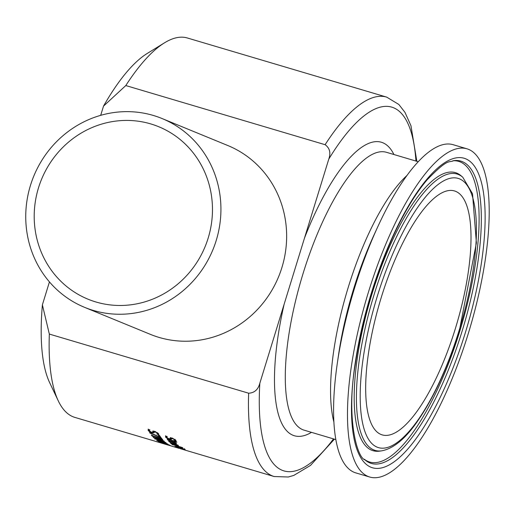 <?xml version="1.0" encoding="UTF-8"?>
<svg xmlns="http://www.w3.org/2000/svg" width="515" height="515" viewBox="0 0 515 515"><rect width="100%" height="100%" fill="white"/><g stroke="black" fill="none" stroke-linecap="round" stroke-linejoin="round"><path stroke-width="0.77" d="M170.317 441.69L169.004 440.75M172.873 441.992A197.194 61.955 -73.5 0 1 172.583 441.67M176.22 443.351L175.647 443.254M174.501 442.675L172.853 442.044A197.876 62.173 106.5 0 0 173.903 443.241L175.28 443.563L174.572 442.437M175.28 443.563L175.596 442.952M171.901 441.761L169.886 441.728L171.456 442.733L170.111 442.346L168.798 441.413L171.656 441.374L176.529 443.634L176.285 444.033L173.278 443.312A197.876 62.173 -73.5 0 1 171.901 441.761L171.984 441.477M169.976 440.827L169.886 441.728M170.111 442.346L170.214 442.012M173.278 443.312L173.458 442.746M176.529 443.634L176.285 444.033L176.433 443.537M168.972 440.853L168.798 441.413L168.617 441.02M166.615 437.267L165.605 436.102M170.607 437.821L170.124 438.201L170.607 437.821L172.242 438.098L175.879 440.235L175.969 441.136L174.392 440.666A197.876 62.173 -73.5 0 1 174.373 440.634L174.765 439.932L172.712 438.677L171.482 438.722L171.456 439.334L169.448 439.314L167.124 438.362L165.585 437.132L165.572 436.089L167.227 436.585A197.876 62.173 106.5 0 0 167.246 436.623L166.699 437.435L168.901 438.754L170.111 438.748L170.182 438.02M165.592 435.735L165.572 436.089M166.815 436.347L166.699 437.435M170.304 438.136L170.33 437.531M171.662 438.671L169.654 438.645M171.72 437.956L171.508 438.638M171.695 438.007L171.482 438.722M174.579 439.971L174.971 439.263M174.373 440.634L174.939 439.353M175.988 440.415L174.939 440.106M172.319 443.602L170.974 442.778M176.445 444.773L174.791 444.168A197.876 62.173 106.5 0 0 175.892 445.198L177.263 445.533L176.503 444.587M177.263 445.533L177.533 445.057M173.838 443.885L171.856 443.75L173.458 444.645A197.876 62.173 106.5 0 0 173.478 444.664L170.768 443.428L173.574 443.557L178.493 445.668L178.274 445.971L175.287 445.218A197.876 62.173 -73.5 0 1 173.838 443.885L173.909 443.653M171.933 442.887L171.856 443.75M175.287 445.218L175.422 444.773M178.493 445.668L178.274 445.971L178.396 445.584M170.909 442.984L170.768 443.428L170.568 443.1M167.478 439.282L167.369 439.643L169.235 439.617L173.355 440.84A197.876 62.173 -73.5 0 1 173.143 440.544L174.179 440.853A197.876 62.173 106.5 0 0 174.392 441.149L176.529 441.78A197.876 62.173 106.5 0 0 176.845 442.218L174.714 441.58A197.876 62.173 106.5 0 0 175.306 442.359L174.27 442.05A197.876 62.173 -73.5 0 1 173.677 441.278L168.733 439.855L169.042 440.48A197.876 62.173 106.5 0 0 169.062 440.505L167.272 439.392M167.935 440.171L168.141 439.507L167.575 438.986M168.547 439.63L168.141 439.507M168.54 440.074L168.843 439.507M173.677 441.278L173.838 440.75M174.27 442.05L174.476 441.387A197.194 61.955 -73.5 0 1 174.025 440.808M172.428 444.754A197.876 62.173 -73.5 0 1 172.068 444.464L182.419 447.535A197.876 62.173 106.5 0 0 182.78 447.825L172.48 444.587M177.392 447.464L174.83 446.473L176.819 446.763L183.855 448.971L185.162 449.537L183.881 449.357L179.143 447.979L182.046 448.848A197.876 62.173 106.5 0 0 182.458 449.054L176.935 447.503A197.876 62.173 -73.5 0 1 176.394 447.252L177.405 447.406M177.559 447.123L179.986 447.941L177.591 447.001M176.104 446.106L176.027 446.853M181.705 448.417L184.312 449.28L181.75 448.275M184.576 448.681L184.351 449.164M180.256 448.655L189.855 451.52M180.675 448.797L188.722 451.179L180.514 448.726M149.279 430.759L148.217 429.401M154.268 432.104L152.24 432.143M154.403 431.267L154.133 432.014M157.172 433.45L157.584 432.664M158.633 433.913L157.532 433.585M152.91 431.564L152.961 430.901M158.684 434.422L156.985 434.158A197.876 62.173 -73.5 0 1 156.966 434.119L157.378 433.334L155.343 432.027L154.101 432.104L154.062 432.774L152.034 432.806L149.717 431.834L148.204 430.534L148.217 429.394L149.871 429.883A197.876 62.173 106.5 0 0 149.891 429.928L149.318 430.83L151.5 432.207L152.723 432.175L153.245 431.145L154.893 431.403L158.498 433.636L158.562 434.621L158.704 434.158M156.966 434.119L157.577 432.703M154.32 431.383L154.101 432.104M153.245 431.145L152.813 431.377M149.447 429.703L149.318 430.83M148.23 429.066L148.217 429.394M149.949 433.102A197.876 62.173 -73.5 0 1 149.595 432.574L159.47 436.81A197.876 62.173 -73.5 0 1 158.195 434.943L159.36 435.291A197.876 62.173 106.5 0 0 160.938 437.557L149.949 433.102L150.045 432.767M159.45 437.119L159.65 436.456L160.262 436.636M159.47 436.81L159.676 436.147A197.194 61.955 -73.5 0 1 159 435.181M161.214 438.87A197.876 62.173 -73.5 0 1 160.88 438.477L152.994 436.134A197.876 62.173 106.5 0 0 153.328 436.533L152.318 436.231A197.876 62.173 -73.5 0 1 151.313 434.995L152.324 435.297A197.876 62.173 106.5 0 0 152.652 435.709L160.538 438.053A197.876 62.173 -73.5 0 1 160.21 437.634L161.221 437.937A197.876 62.173 106.5 0 0 162.225 439.173L161.214 438.87L161.414 438.214M160.88 438.477L161.06 437.885M152.318 436.231L152.524 435.574M155.137 439.102A197.876 62.173 -73.5 0 1 154.719 438.722L162.373 440.634L153.612 437.653A197.876 62.173 -73.5 0 1 153.213 437.235L162.437 439.417A197.876 62.173 106.5 0 0 162.804 439.829L155.131 437.975L163.886 440.962A197.876 62.173 106.5 0 0 164.259 441.323L156.515 439.379L165.386 442.334A197.876 62.173 106.5 0 0 165.759 442.643L155.215 438.851M158.626 441.033L167.427 443.879A197.876 62.173 106.5 0 0 167.832 444.142L160.126 442.05L169.049 444.863A197.876 62.173 106.5 0 0 169.448 445.082L158.768 441.716A197.876 62.173 -73.5 0 1 158.317 441.452L165.933 443.505L157.127 440.666A197.876 62.173 -73.5 0 1 156.695 440.351L165.862 442.726A197.876 62.173 106.5 0 0 166.255 443.035L158.678 440.872M165.115 443.981L160.326 442.527A197.876 62.173 -73.5 0 1 159.908 442.327L169.815 445.269A197.876 62.173 106.5 0 0 170.233 445.469L165.676 444.117L171.527 446.022A197.876 62.173 106.5 0 0 172.049 446.209L162.219 443.299A197.876 62.173 -73.5 0 1 161.665 443.1L165.148 443.879M172.325 446.318L169.062 445.353M163.867 443.795L164.568 444.001A197.876 62.173 106.5 0 0 164.6 444.014L164.6 444.014M167.819 444.973L173.523 446.672M167.678 444.941L164.143 443.891M100.683 115.341L103.528 106.103L125.795 85.554L325.107 144.696C329.761 148.082 330.984 152.891 328.776 159.122L259.843 383.192C258.17 389.585 254.442 392.919 248.648 393.209L49.337 334.074L42.385 304.854L49.44 281.911M162.952 443.537L74.823 417.388A197.876 62.173 -73.5 0 1 58.272 400.85A197.876 62.173 -73.5 0 1 49.337 334.074M95.945 301.99A93.202 88.438 112.3 0 1 87.936 299.164A93.202 88.438 112.3 0 1 41.528 179.362A93.202 88.438 112.3 0 1 158.729 126.729A93.202 88.438 112.3 0 1 206.753 242.359A93.202 88.438 112.3 0 1 95.945 301.99M93.344 310.436A102.047 96.826 112.3 0 1 84.582 307.346A102.047 96.826 112.3 0 1 33.765 176.175A102.047 96.826 112.3 0 1 162.09 118.547A102.047 96.826 112.3 0 1 214.665 245.146A102.047 96.826 112.3 0 1 93.344 310.436M84.582 307.346L150.296 334.325A102.047 96.826 -67.7 0 0 159.058 337.415A102.047 96.826 -67.7 0 0 280.379 272.126A102.047 96.826 -67.7 0 0 227.804 145.526L162.09 118.547M125.795 85.554A197.876 62.173 -73.5 0 1 164.497 42.829A197.876 62.173 -73.5 0 1 187.396 37.994L386.707 97.129A197.876 62.173 106.5 0 0 325.107 144.696M42.385 304.854A181.821 57.126 106.5 0 0 49.569 382.465L58.272 400.85M164.497 42.829L147.174 53.496A181.821 57.126 106.5 0 0 103.528 106.103M455.492 328.164A127.218 39.97 -73.5 0 1 382.156 434.879A127.218 39.97 -73.5 0 1 380.025 301.545A127.218 39.97 -73.5 0 1 454.533 190.956A127.218 39.97 -73.5 0 1 455.492 328.164M468.322 333.437A171.167 53.779 -73.5 0 1 369.654 477.006A171.167 53.779 -73.5 0 1 366.783 297.619A171.167 53.779 -73.5 0 1 467.028 148.822A171.167 53.779 -73.5 0 1 468.322 333.437M369.654 477.006L355.788 472.892A171.167 53.779 -73.5 0 1 337.331 363.178A171.167 53.779 -73.5 0 1 377.856 226.6A171.167 53.779 -73.5 0 1 453.161 144.709L467.028 148.822M169.39 441.896L169.59 441.233M165.585 437.132L165.791 436.463M167.124 438.362L167.24 437.982M169.448 439.314L169.57 438.909M172.712 438.677L172.828 438.284M171.373 443.853L171.579 443.196M155.343 432.027L155.472 431.596M152.034 432.806L152.176 432.368M149.717 431.834L149.846 431.416M148.204 430.534L148.41 429.858M248.648 393.209A197.876 62.173 106.5 0 0 274.135 476.53L189.404 451.385M284.158 304.146A153.071 48.095 106.5 0 0 311.491 432.362M393.923 154.526A153.071 48.095 106.5 0 0 304.455 238.168M335.812 439.578L304.062 430.154A144.902 45.526 -73.5 0 1 301.636 278.287A144.902 45.526 -73.5 0 1 386.501 152.318L418.251 161.742M328.776 159.122A189.713 59.605 -73.5 0 1 415.953 161.06M333.514 438.896A189.713 59.605 -73.5 0 1 259.843 383.192M407.005 175.448A144.902 45.526 106.5 0 0 346.923 291.728A144.902 45.526 106.5 0 0 333.868 421.952M459.335 329.742A140.376 44.103 -73.5 0 1 362.116 420.646A140.376 44.103 -73.5 0 1 433.579 188.361A140.376 44.103 -73.5 0 1 459.335 329.742M462.773 177.244A144.136 45.288 106.5 0 0 372.667 299.363A144.136 45.288 106.5 0 0 381.589 450.863C393.17 448.694 404.861 439.224 416.674 422.448C433.347 398.739 447.632 367.871 459.522 329.845L476.394 242.919L472.525 193.756L462.773 177.244L461.183 175.873A145.005 45.558 -73.5 0 0 370.536 298.732A145.005 45.558 -73.5 0 0 379.51 451.146L381.589 450.863M462.11 331.145A157.648 49.53 -73.5 0 1 365.013 459.901C356.908 457.635 346.254 417.62 355.099 365.457C361.749 320.942 374.36 278.016 392.926 236.675C403.992 212.65 415.354 193.749 426.999 179.967C448.687 157.461 448.52 163.113 453.805 160.629A157.648 49.53 -73.5 0 1 462.11 331.145M465.47 332.265A161.407 50.715 106.5 0 0 435.857 169.699A161.407 50.715 106.5 0 0 353.696 436.784A161.407 50.715 106.5 0 0 465.47 332.265M452.807 160.796A156.779 49.26 -73.5 0 1 459.992 330.482A156.779 49.26 -73.5 0 1 364.266 459.219M337.331 363.178L338.606 354.487A150.277 47.219 -73.5 0 1 374.186 234.583L377.856 226.6M175.576 443.499L175.776 442.842M175.074 439.662L174.868 440.331M177.546 445.501L177.752 444.844M168.669 439.237L168.457 439.932M157.68 433.102L157.474 433.772M179.291 448.385L173.034 446.531M171.785 446.157L169.075 445.353M274.135 476.53L288.284 476.999L293.775 475.422L310.519 465.399L334.415 439.16M416.847 161.324L410.957 125.744L404.951 112.322L398.829 104.455L386.707 97.129"/></g></svg>
